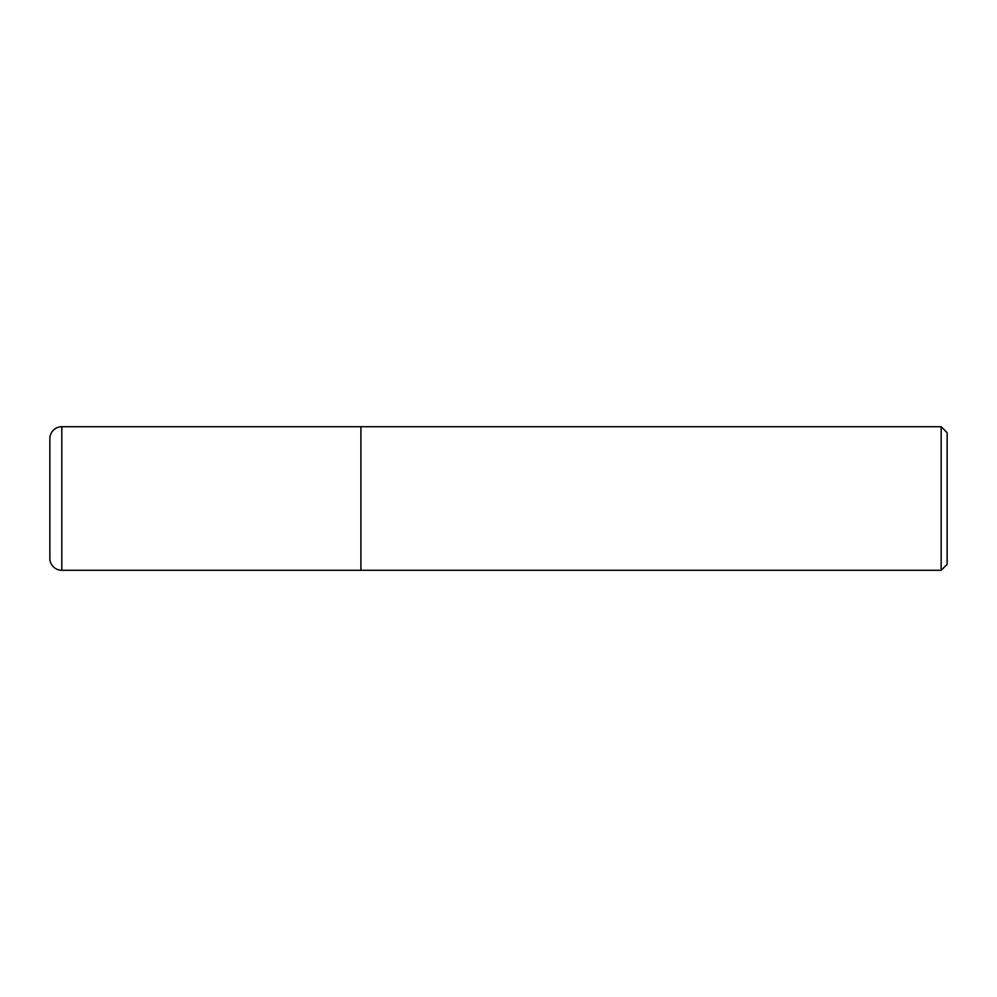 <?xml version="1.0" encoding="UTF-8"?>
<svg xmlns="http://www.w3.org/2000/svg" width="997" height="997" viewBox="0 0 997 997"><rect width="100%" height="100%" fill="white"/><g stroke="black" fill="none" stroke-linecap="round" stroke-linejoin="round"><path stroke-width="1.5" d="M360.914 426.716L61.814 426.716L61.814 570.284L360.914 570.284L360.914 426.716L360.914 570.284L941.168 570.284L941.168 426.716L360.914 426.716M61.814 570.284A11.964 11.964 0 0 1 49.85 558.32L49.85 438.68A11.964 11.964 0 0 1 61.814 426.716M941.168 426.716L947.15 432.698L947.15 564.302L941.168 570.284"/></g></svg>
